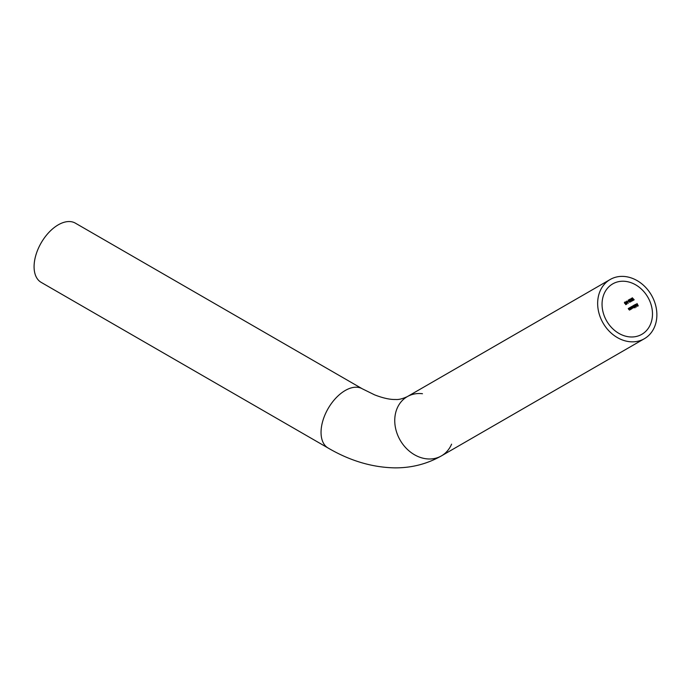 <?xml version="1.0" encoding="UTF-8"?>
<svg xmlns="http://www.w3.org/2000/svg" width="691" height="691" viewBox="0 0 691 691"><rect width="100%" height="100%" fill="white"/><g stroke="black" fill="none" stroke-linecap="round" stroke-linejoin="round"><path stroke-width="1.04" d="M328.121 448.036A34.187 19.737 120 0 1 322.887 420.638A34.187 19.737 120 0 1 345.224 390.501A34.187 19.737 120 0 1 362.317 388.808L75.354 223.141A34.187 19.737 120 0 0 58.26 224.834A34.187 19.737 120 0 0 35.923 254.962A34.187 19.737 120 0 0 41.166 282.36L328.121 448.036C349.914 460.776 372.052 467.384 394.561 467.859C411.421 468.014 427.047 464.024 441.454 455.87L644.357 338.72A34.187 27.916 60 0 0 644.366 338.72A34.187 27.916 60 0 0 651.44 295.152A34.187 27.916 60 0 0 610.17 279.501L610.17 279.501A34.187 27.916 60 0 0 603.088 323.068A34.187 27.916 60 0 0 644.357 338.72L441.454 455.87A34.187 27.916 60 0 0 451.586 444.158M422.469 393.723A34.187 27.916 60 0 0 407.258 396.651L610.17 279.501L407.258 396.651A34.187 27.916 60 0 0 400.184 440.219A34.187 27.916 60 0 0 441.454 455.87L441.454 455.87M626.348 301.967L625.718 302.33A29.117 23.77 60 0 0 625.303 301.863L625.165 301.932A29.117 23.77 -120 0 1 625.588 302.408L625.424 302.503A29.117 23.77 -120 0 1 625.588 302.701L625.752 302.606A29.117 23.77 -120 0 1 626.927 304.066L626.348 301.967L625.865 302.243M628.171 301.224L627.678 301.518A29.117 23.77 -120 0 1 627.817 301.682L628.318 301.397A29.117 23.77 60 0 0 628.171 301.224L627.678 301.518M630.779 301.544L630.149 301.276L629.648 299.35L628.741 299.868A29.117 23.77 -120 0 1 628.914 300.067L629.527 299.713L630.028 301.362L630.935 301.751L630.814 300.784L630.926 301.466M633.146 300.395L632.446 299.281L631.548 299.263L631.401 298.547L632.127 298.667L631.237 298.357L631.401 299.333L632.896 300.248L632.42 300.525A29.117 23.77 -120 0 1 632.576 300.732L633.146 300.395M629.112 308.039L628.991 308.117A29.117 23.77 -120 0 1 629.346 308.739L629.501 309.879L628.845 309.283A29.117 23.77 60 0 0 628.387 308.462L628.257 308.531A29.117 23.77 -120 0 1 628.75 309.421L629.579 310.104L629.76 309.525A29.117 23.77 -120 0 1 629.924 309.844L630.054 309.767A29.117 23.77 60 0 0 629.112 308.039L628.991 308.117M631.609 308.868A29.117 23.77 60 0 0 631.444 308.549L632.023 308.687L632.049 307.486L631.038 306.873L630.84 307.435A29.117 23.77 60 0 0 630.667 307.141L630.546 307.219A29.117 23.77 -120 0 1 631.479 308.946L631.609 308.868M634.951 307.815A29.117 23.77 60 0 0 634.45 306.813L635.029 306.951L635.064 305.75L634.053 305.137L633.846 305.698A29.117 23.77 60 0 0 633.682 305.405L633.552 305.474A29.117 23.77 -120 0 1 634.83 307.884L634.951 307.815M635.755 304.411L636.506 304.886L635.625 305.396L636.618 306.035L636.644 304.826L635.634 304.221L635.452 305.007L635.901 304.334M636.99 303.496L636.86 303.565A29.117 23.77 -120 0 1 637.491 304.705L636.955 305.016A29.117 23.77 -120 0 1 637.076 305.249L637.612 304.938A29.117 23.77 -120 0 1 637.992 305.681L637.456 305.992A29.117 23.77 -120 0 1 637.568 306.225L638.234 305.845A29.117 23.77 60 0 0 636.99 303.496L636.86 303.565M634.934 304.679L634.804 304.757A29.117 23.77 -120 0 1 636.083 307.167L636.204 307.089A29.117 23.77 60 0 0 634.934 304.679L634.804 304.757M633.267 305.647L633.137 305.716A29.117 23.77 -120 0 1 633.543 306.441L633.673 307.452L633.086 306.908A29.117 23.77 60 0 0 632.593 306.035L632.472 306.104A29.117 23.77 -120 0 1 632.844 306.778L632.999 307.84L632.446 307.357A29.117 23.77 60 0 0 631.92 306.415L631.79 306.493A29.117 23.77 -120 0 1 632.317 307.435L633.086 308.074L633.915 307.141A29.117 23.77 -120 0 1 634.07 307.443L634.2 307.374A29.117 23.77 60 0 0 633.267 305.647L633.137 305.716M630.252 307.383L630.123 307.46A29.117 23.77 -120 0 1 630.477 308.082L630.633 309.223L629.976 308.627A29.117 23.77 60 0 0 629.518 307.806L629.397 307.875A29.117 23.77 -120 0 1 629.89 308.765L630.719 309.447L630.9 308.868A29.117 23.77 -120 0 1 631.064 309.188L631.185 309.11A29.117 23.77 60 0 0 630.252 307.383L630.123 307.46M634.183 299.799L632.274 297.761L632.429 298.737L633.923 299.652L633.448 299.929A29.117 23.77 -120 0 1 633.604 300.136L634.183 299.799M632.032 300.74L631.816 300.861A29.117 23.77 60 0 0 630.261 298.996L630.132 299.073A29.117 23.77 -120 0 1 631.85 301.146L631.963 300.775M629.967 301.932L629.751 302.053A29.117 23.77 60 0 0 628.197 300.188L628.067 300.265A29.117 23.77 -120 0 1 629.786 302.338L629.898 301.967M626.461 301.112L626.936 302.451L628.274 303.289L627.843 301.924L626.461 301.112M626.34 304.334L625.631 303.219L624.733 303.202L624.586 302.485L625.312 302.598L624.422 302.287L624.586 303.271L626.081 304.187L625.605 304.463A29.117 23.77 -120 0 1 625.761 304.662L626.34 304.334M612.71 283.889L612.71 283.889A29.117 23.77 60 0 0 606.681 320.995A29.117 23.77 60 0 0 641.827 334.323L641.827 334.323A29.117 23.77 60 0 0 647.856 297.216A29.117 23.77 60 0 0 612.71 283.889M636.765 305.949L636.048 305.923M636.506 304.886L635.625 305.396M635.867 305.508L636.601 305.085L636.506 305.819L635.867 305.508M634.027 305.975A29.324 23.943 60 0 0 633.863 305.69L634.191 305.051M634.908 306.744L634.148 306.26L634.148 305.344L635.055 306.657M631.185 306.787L630.84 307.435M631.902 308.48L631.133 307.996L631.142 307.08L632.04 308.393M629.674 300.455L629.527 299.713M628.888 299.79L629.648 299.35M627.713 301.993L628.11 303.09L626.651 301.82L626.625 301.293L627.834 301.924M626.867 303.712A29.324 23.943 60 0 0 626.616 303.384A29.117 23.77 60 0 0 625.882 302.528L625.752 302.606A29.324 23.943 60 0 0 625.571 302.416L625.424 302.503M625.882 302.528L626.279 302.304L626.746 303.314L626.279 302.304M407.258 396.651L407.258 396.651C402.395 398.854 398.517 399.795 395.623 399.484C390.139 399.683 383.151 398.154 374.652 394.881L362.317 388.808"/></g></svg>
